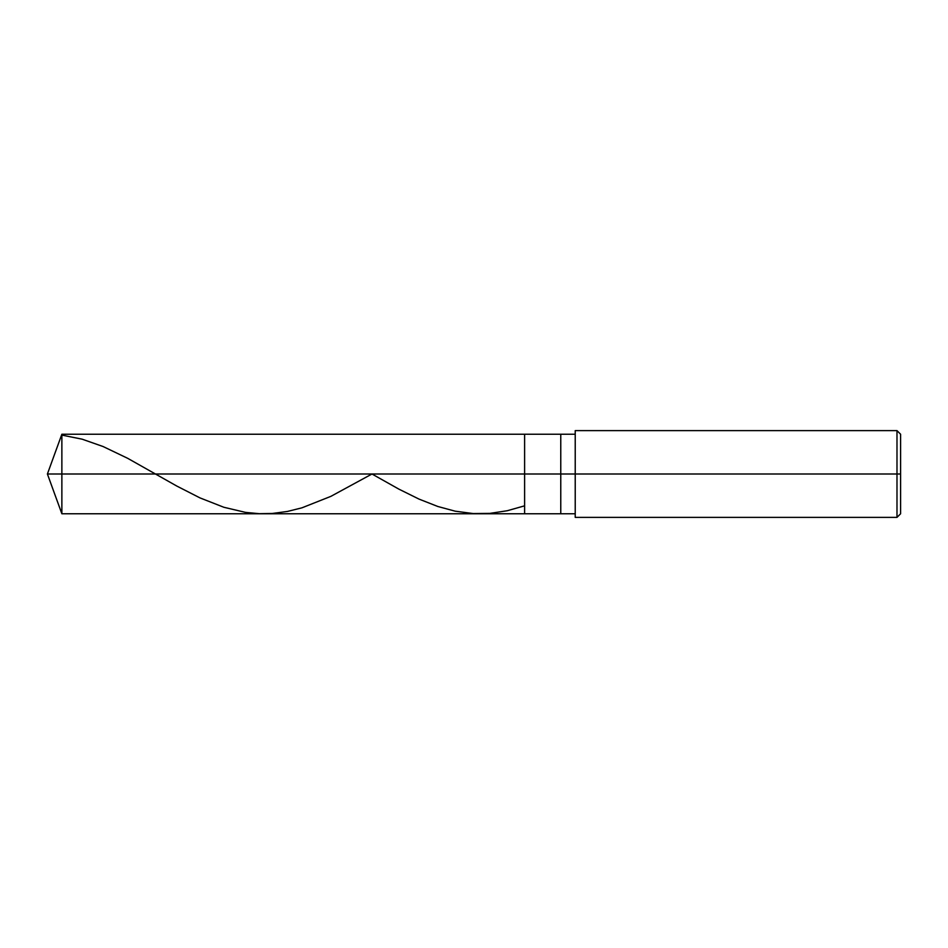 <?xml version="1.0" encoding="UTF-8"?>
<svg xmlns="http://www.w3.org/2000/svg" width="948" height="948" viewBox="0 0 948 948"><rect width="100%" height="100%" fill="white"/><g stroke="black" fill="none" stroke-linecap="round" stroke-linejoin="round"><path stroke-width="1.42" d="M575.223 434.231L61.869 434.231L47.4 474L61.869 474L61.869 513.769L61.869 474L61.869 513.769L61.869 474L524.611 474L524.611 513.769L524.611 434.231L524.611 474L47.4 474L61.869 513.769L575.223 513.769M61.869 474L61.869 434.231L61.869 474M524.611 474L524.611 513.769L524.611 474L560.766 474L560.766 513.769L560.766 474L560.766 513.769L560.766 474L575.223 474L575.223 517.383L575.223 474L896.986 474L896.986 517.383L896.986 474L896.986 517.383L896.986 474L900.6 474L900.6 513.769L900.6 434.231L900.6 474L896.986 474L896.986 430.617L896.986 474L560.766 474L560.766 434.231L560.766 474L524.611 474L524.611 434.231L524.611 474M560.766 474L560.766 434.231L560.766 474M575.223 474L575.223 430.617L575.223 474M896.986 474L896.986 430.617L896.986 474M61.869 435.108L82.121 439.173L103.083 446.532L127.672 458.311L176.838 486.075L199.969 497.89L223.835 507.263L245.52 512.382L259.266 513.686L272.277 513.472L287.457 511.446L301.926 507.832L330.84 496.373L371.983 474L398.812 489.097L419.052 499.11L437.846 506.493L455.206 511.185L473.277 513.567L489.915 513.378L507.263 510.735L523.889 506.031M575.223 517.383L896.986 517.383L900.6 513.769M575.223 430.617L896.986 430.617L900.6 434.231"/></g></svg>
